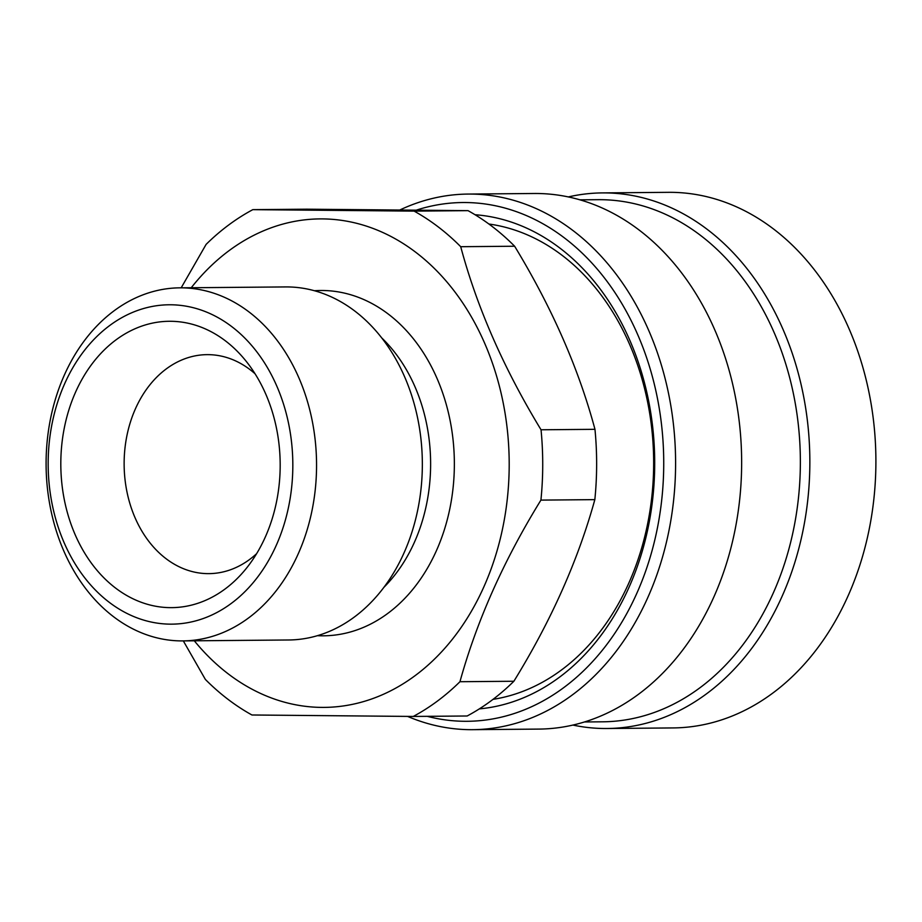 <?xml version="1.0" encoding="UTF-8"?>
<svg xmlns="http://www.w3.org/2000/svg" width="922" height="922" viewBox="0 0 922 922"><rect width="100%" height="100%" fill="white"/><g stroke="black" fill="none" stroke-linecap="round" stroke-linejoin="round"><path stroke-width="1.38" d="M468.134 194.069L534.172 193.493A267.818 205.145 89.5 0 1 741.634 459.525A267.818 205.145 89.5 0 1 538.805 729.095L472.767 729.671A267.818 205.145 -90.5 0 0 675.596 461.91A267.818 205.145 -90.5 0 0 470.912 194.069A267.818 205.145 -90.5 0 0 468.134 194.069A267.818 205.145 -90.5 0 0 400.044 209.893M579.961 199.832L598.113 199.682A261.076 199.993 89.5 0 1 800.354 459.006A261.076 199.993 89.5 0 1 602.631 721.811L584.479 721.961M407.616 716.417A267.818 205.145 -90.5 0 0 469.978 729.671A267.818 205.145 -90.5 0 0 472.767 729.671M572.885 725.072A267.818 205.145 -90.5 0 0 604.233 728.507A267.818 205.145 -90.5 0 0 607.022 728.507A267.818 205.145 -90.5 0 0 809.85 460.746A267.818 205.145 -90.5 0 0 605.166 192.905A267.818 205.145 -90.5 0 0 602.389 192.905A267.818 205.145 -90.5 0 0 568.309 196.928M427.255 716.336A259.393 198.703 -90.5 0 0 662.803 488.187A259.393 198.703 -90.5 0 0 465.483 202.529A259.393 198.703 -90.5 0 0 416.594 210.055M607.022 728.507L673.06 727.931A267.818 205.145 -90.5 0 0 875.9 460.17A267.818 205.145 -90.5 0 0 671.216 192.329A267.818 205.145 -90.5 0 0 668.427 192.329L602.389 192.905M479.313 708.891A247.603 189.667 -90.5 0 0 654.689 460.274A247.603 189.667 -90.5 0 0 475.037 214.722M493.028 699.349A239.178 183.213 -90.5 0 0 653.652 460.285A239.178 183.213 -90.5 0 0 488.914 224.023M256.616 553.673A109.499 83.879 89.5 0 1 208.96 573.634A109.499 83.879 89.5 0 1 124.136 464.861A109.499 83.879 89.5 0 1 207.058 354.647A109.499 83.879 89.5 0 1 208.199 354.647A109.499 83.879 89.5 0 1 255.06 373.779M170.743 321.282A143.187 109.683 89.5 0 1 245.056 359.903A143.187 109.683 89.5 0 1 246.854 567.722A143.187 109.683 89.5 0 1 68.793 517.461A143.187 109.683 89.5 0 1 170.743 321.282M170.777 304.779A159.69 122.326 89.5 0 1 292.827 465.575A159.69 122.326 89.5 0 1 170.224 624.148A159.69 122.326 89.5 0 1 48.163 463.351A159.69 122.326 89.5 0 1 170.777 304.779M316.557 465.598A176.54 135.234 89.5 0 1 182.856 640.905A176.54 135.234 89.5 0 1 46.1 465.541A176.54 135.234 89.5 0 1 179.802 287.837A176.54 135.234 89.5 0 1 316.557 465.598M179.802 287.837L285.59 286.926A176.54 135.234 89.5 0 1 422.345 464.676A176.54 135.234 89.5 0 1 288.644 639.983L182.856 640.905M191.257 287.733A244.261 187.108 89.5 0 1 394.847 238.568A244.261 187.108 89.5 0 1 509.198 464.849A244.261 187.108 89.5 0 1 396.402 687.766A244.261 187.108 89.5 0 1 194.311 640.802M181.173 287.825L206.113 244.388A273.73 209.686 89.5 0 1 252.824 209.651L414.128 211.115A273.73 209.686 89.5 0 1 460.712 246.704C477.008 307.464 503.781 368.489 541.041 429.779A273.73 209.686 89.5 0 1 542.724 464.953A273.73 209.686 89.5 0 1 540.926 500.104C503.769 560.38 476.778 620.909 459.951 681.715A273.73 209.686 89.5 0 1 413.24 716.452L467.154 715.991A273.73 209.686 89.5 0 0 513.877 681.254C551.033 620.979 578.013 560.438 594.84 499.632L540.926 500.104M413.24 716.452L251.937 714.988A273.73 209.686 89.5 0 1 205.352 679.41L183.317 640.894M459.951 681.715L513.877 681.254M541.041 429.779L594.967 429.318A273.73 209.686 89.5 0 1 594.84 499.632M594.967 429.318C578.67 368.558 551.886 307.533 514.626 246.232L460.712 246.704M414.128 211.115L468.042 210.654A273.73 209.686 89.5 0 1 514.626 246.232M252.824 209.651L306.738 209.19L468.042 210.654M496.048 698.853A237.519 181.945 89.5 0 1 493.466 699.026M489.352 224.346A237.519 181.945 89.5 0 1 491.945 224.472M383.932 587.291A155.818 119.364 -90.5 0 0 430.62 464.331A155.818 119.364 -90.5 0 0 381.777 337.959M317.445 635.673A172.668 132.261 -90.5 0 0 454.35 462.003A172.668 132.261 -90.5 0 0 314.46 290.73"/></g></svg>

